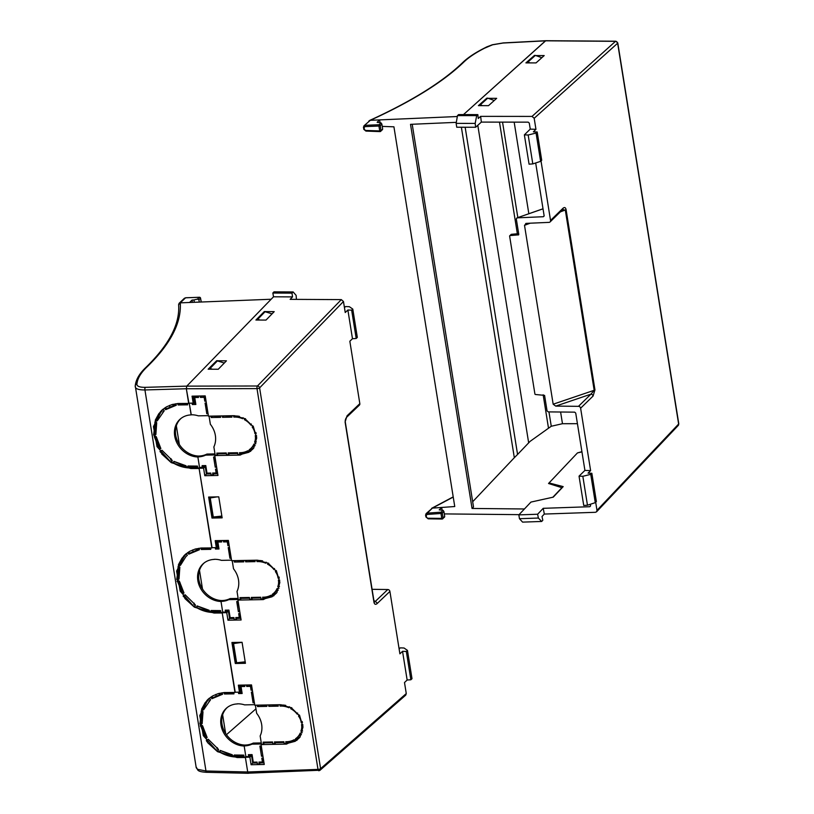 <?xml version="1.0" encoding="UTF-8"?>
<svg xmlns="http://www.w3.org/2000/svg" width="814" height="814" viewBox="0 0 814 814"><rect width="100%" height="100%" fill="white"/><g stroke="black" fill="none" stroke-linecap="round" stroke-linejoin="round"><path stroke-width="1.22" d="M382.071 129.691L381.023 130.566A1.018 0.885 45.7 0 1 380.189 131.532L379.721 130.942L365.588 130.423L364.377 129.467L364.072 127.605L364.987 126.638L378.927 126.038L379.121 124.725A1.018 0.885 45.7 0 1 380.24 125.661L381.858 124.084L381.023 122.883L377.147 122.293L379.599 119.892L380.026 122.578M546.031 40.812L503.072 43.03L492.602 44.79L484.564 48.199C475.529 52.798 468.62 57.428 463.817 62.068C443.386 81.756 412.22 101.17 370.319 120.299L363.96 125.824L370.319 120.299L379.599 119.892M381.858 124.084L382.641 128.978M192.409 302.37L192.043 300.081L189.53 302.482L180.281 302.849L179.08 303.327L178.612 304.772L180.281 302.849C181.542 322.914 170.38 344.342 146.795 367.134C141.209 372.507 137.993 377.665 137.139 382.59L136.874 384.137C136.844 386.314 139.672 387.383 145.36 387.342L186.762 386.131L186.335 388.756L188.645 403.205L193.172 403.113L192.063 396.153L205.22 395.899L208.465 416.168L233.872 415.679L244.943 418.65L253.449 426.953L256.715 437.973L253.663 448.158L240.181 455.077L214.774 455.565L217.969 475.457L204.802 475.712L203.592 468.152L199.064 468.243L211.793 547.71L216.321 547.629L215.201 540.659L228.368 540.415L231.614 560.683L257.021 560.195L268.091 563.156L276.597 571.469L279.863 582.488L276.811 592.673L263.329 599.592L237.922 600.081L241.107 619.973L227.951 620.217L226.74 612.667L222.212 612.749L234.941 692.226L239.469 692.144L238.349 685.174L251.516 684.92L254.762 705.199L280.169 704.71L291.239 707.671L299.745 715.984L303.001 727.004L299.959 737.189L286.477 744.108L261.07 744.596L264.255 764.478L251.099 764.733L249.888 757.173L245.36 757.264L247.71 771.977L248.758 773.188L247.71 771.977L317.999 769.403A2.045 0.794 87.9 0 0 318.793 770.726A2.045 0.794 87.9 0 0 319.037 770.614A2.045 1.781 48.8 0 0 320.065 770.227L248.758 773.188M199.277 302.096L198.911 299.786L200.57 298.209L201.18 302.014M296.418 299.389L296.123 295.36L293.132 291.941L291.982 293.132L292.531 296.896L273.524 296.795L186.762 386.141L271.133 299.247L180.281 302.849L185.561 297.812L199.45 297.263L197.517 299.104L198.911 299.786M197.517 299.104L193.956 299.969L194.332 302.289M193.956 299.969L192.043 300.081M256.542 435.602L255.25 435.632A12.312 10.674 45.1 0 1 255.311 436.009A12.312 10.674 45.1 0 1 254.619 442.022L255.718 441.157A12.525 10.867 -134.9 0 0 256.441 435.612M253.327 426.251L252.228 427.126A12.312 10.674 45.1 0 1 254.843 433.068A12.312 10.674 45.1 0 1 254.914 433.587L255.952 432.519M302.839 724.633L301.536 724.653A12.312 10.674 45.1 0 1 301.607 725.03A12.312 10.674 45.1 0 1 300.915 731.043L302.004 730.178A12.525 10.867 -134.9 0 0 302.737 724.633M299.623 715.282L298.524 716.147A12.312 10.674 45.1 0 1 301.139 722.099A12.312 10.674 45.1 0 1 301.211 722.608L302.248 721.54M279.69 580.117L278.388 580.148A12.312 10.674 45.1 0 1 278.459 580.524A12.312 10.674 45.1 0 1 277.767 586.538L278.866 585.673A12.525 10.867 -134.9 0 0 279.589 580.117M276.475 570.767L275.376 571.631A12.312 10.674 45.1 0 1 277.991 577.584A12.312 10.674 45.1 0 1 278.062 578.093L279.1 577.024M389.906 591.422A2.045 1.76 -133.6 0 0 387.769 589.529L374.989 601.709A2.045 1.76 46.4 0 1 377.126 603.591L389.906 591.422L399.898 653.825L402.543 651.312L407.142 680.026L404.497 682.539L406.267 693.559L320.594 768.66L259.605 387.871L343.467 301.506L345.238 312.525L347.873 310.012L352.472 338.726L349.837 341.239L359.829 403.642L347.049 415.812L345.095 421.988L373.972 602.279A2.045 0.651 -9.1 0 0 374.114 601.973A2.045 0.651 -9.1 0 0 374.064 601.861L345.228 421.815M374.287 602.513L374.125 602.004A2.045 0.682 170.4 0 1 374.125 602.004L345.238 421.693A2.045 0.651 170.9 0 1 345.238 421.693A2.045 0.651 170.9 0 1 345.095 421.988M359.829 403.642A2.045 1.76 -133.6 0 1 359.361 405.148L346.581 417.317A2.045 1.76 -133.6 0 0 347.049 415.812M387.769 589.529L372.09 589.316M352.472 338.726L356.196 338.471L357.326 337.393L352.788 309.086L349.379 306.705L345.594 306.552L344.454 307.641M356.196 338.471L351.658 310.165L347.873 310.012M351.658 310.165L352.788 309.086M343.467 301.506L341.32 299.613L290.14 299.349L292.531 296.896M341.32 299.613L257.438 385.999A2.045 0.773 89.9 0 0 257 388.614L317.999 769.403A2.045 0.651 170.9 0 0 320.594 768.66A2.045 1.781 48.8 0 1 320.065 770.227L405.759 695.105L406.267 693.559M402.543 651.312L406.328 651.465L410.856 679.771L411.996 678.693L407.458 650.386L404.049 648.005L400.264 647.852L399.125 648.941M410.856 679.771L407.142 680.026M406.328 651.465L407.458 650.386M374.989 601.709L374.074 601.882L374.989 601.709L373.84 600.244M265.629 311.599L274.206 311.64L266.015 320.075L255.911 320.024L264.296 311.589M217.959 360.775L226.445 360.826L218.254 369.251L208.16 369.2L216.616 360.775M245.431 663.298L235.297 663.491L231.929 642.49L242.073 642.297L245.431 663.298M211.996 518.05L208.638 497.049L218.773 496.855L222.141 517.857L211.996 518.05L212.932 517.114M283.913 741.92L283.252 741.768M253.368 762.596L253.876 762.148L253.368 762.596M191.259 414.784L189.255 403.195L191.107 414.784A22.487 19.505 -134.9 0 1 198.301 415.842L208.384 415.649M293.132 291.941L273.992 291.85L272.843 293.03L273.524 296.795M291.982 293.132L272.843 293.03M235.918 662.861L235.297 663.491M233.119 642.47L233.221 643.05M240.71 662.372L245.268 662.281M214.326 516.982L221.978 516.839M261.274 742.928L253.256 743.08A22.487 19.505 45.1 0 1 245.055 745.054L244.149 745.919L245.869 756.644L245.36 757.264M254.68 704.68L244.597 704.873A22.487 19.505 -134.9 0 0 237.403 703.815L237.423 703.927A22.487 19.109 -131.8 0 0 227.004 707.681A22.487 19.109 -131.8 0 0 220.981 725.02A22.487 19.109 -131.8 0 0 244.169 746.011L245.869 756.644L248.697 756.593L249.735 755.524L251.516 755.494L249.888 757.173M251.516 755.494L252.727 763.044L251.099 764.733M248.697 756.593L248.392 754.68L252.065 754.609L253.276 762.158L257.061 762.087L257.366 764L259.249 763.97L260.287 762.901L263.99 762.83M252.727 763.044L257.193 762.962M300.163 736.894L295.177 741.31L294.047 739.773A19.383 16.809 45.1 0 1 285.775 741.717L286.06 743.497L284.178 743.538L283.882 741.758L274.45 741.941L274.735 743.721L272.843 743.752L272.558 741.971L263.115 742.154L263.4 743.935L261.07 744.596M295.177 741.31L286.966 743.487L287.79 742.419L286.976 741.707M286.06 743.497L287.098 742.439M274.735 743.721L275.763 742.653L284.005 742.49M263.4 743.935L264.438 742.867L272.68 742.714M239.051 685.164L240.11 691.747L239.469 692.144M240.12 685.144L241.076 691.086L240.099 691.676M238.126 598.422L230.108 598.575A22.487 19.505 45.1 0 1 221.907 600.549L221.001 601.404L222.721 612.128L222.212 612.749M231.532 560.164L221.449 560.358A22.487 19.505 -134.9 0 0 214.255 559.299L214.275 559.411A22.487 19.109 -131.8 0 0 203.856 563.176A22.487 19.109 -131.8 0 0 197.833 580.514A22.487 19.109 -131.8 0 0 221.021 601.505L222.721 612.128L225.549 612.077L226.587 611.009L228.378 610.978L226.74 612.667M228.378 610.978L229.579 618.528L227.951 620.217M225.549 612.077L225.244 610.164L228.927 610.093L230.138 617.653L233.913 617.572L234.218 619.495L236.101 619.454L237.139 618.386L240.842 618.314M229.579 618.528L234.045 618.447M277.014 592.378L272.029 596.794L270.909 595.268A19.383 16.809 45.1 0 1 262.627 597.201L262.912 598.992L261.029 599.023L260.745 597.242L251.302 597.425L251.587 599.206L249.695 599.246L249.41 597.466L239.967 597.649L240.252 599.419L237.922 600.081M272.029 596.794L263.817 598.972L264.652 597.914L263.828 597.191M262.912 598.992L263.95 597.924M251.587 599.206L252.615 598.137L260.856 597.985M240.252 599.419L241.29 598.361L249.532 598.198M215.903 540.649L216.962 547.242L216.321 547.629M216.972 540.628L217.928 546.581L216.951 547.171M214.988 453.907L206.96 454.059A22.487 19.505 45.1 0 1 198.758 456.033L197.853 456.898L199.572 467.623L199.064 468.243M191.127 414.896A22.487 19.109 -131.8 0 0 180.708 418.661A22.487 19.109 -131.8 0 0 174.695 435.999A22.487 19.109 -131.8 0 0 197.873 456.99L199.572 467.623L205.23 466.463L203.592 468.152M205.23 466.463L206.441 474.023L204.802 475.712M202.401 467.562L202.096 465.649L205.779 465.577L206.99 473.138L210.765 473.066L211.07 474.979L212.953 474.938L213.99 473.87L217.704 473.799M206.441 474.023L210.897 473.931M253.866 447.873L248.881 452.279L247.761 450.753A19.383 16.809 45.1 0 1 239.479 452.696L239.764 454.477L237.881 454.517L237.596 452.726L228.154 452.91L228.439 454.69L226.546 454.731L226.261 452.95L216.819 453.133L217.104 454.914L214.774 455.565M248.881 452.279L240.669 454.456L241.504 453.398L240.679 452.686M239.764 454.477L240.802 453.408M228.439 454.69L229.467 453.632L237.708 453.469M217.104 454.914L218.142 453.846L226.384 453.683M192.755 396.133L193.813 402.727L193.172 403.113M193.824 396.113L194.78 402.065L193.803 402.655M263.919 762.392L260.215 762.464M257.122 762.525L252.666 762.606M294.79 740.781L287.027 742.002M283.933 742.053L275.692 742.215M272.609 742.276L264.367 742.429M240.781 617.877L237.067 617.948M233.984 618.009L229.517 618.091M271.642 596.265L263.878 597.486M260.785 597.547L252.543 597.7M249.46 597.761L241.219 597.924M217.633 473.361L213.919 473.443M210.836 473.494L206.369 473.585M248.494 451.75L240.73 452.971M237.637 453.032L229.395 453.195M226.312 453.245L218.071 453.408M195.686 403.429L193.274 403.052M198.351 396.408L195.38 396.469L194.739 397.527L198.514 397.456L198.29 396.031M205.891 400.101L205.189 396.276L201.384 395.97M253.551 448.28A22.395 19.414 45.1 0 1 251.353 450.284L250.366 448.931A16.962 14.713 -134.9 0 0 250.427 448.89A16.962 14.713 -134.9 0 0 254.314 444.607M229.467 453.632L229.355 452.889M216.951 469.108L215.527 469.129L216.137 472.965L217.236 472.293L216.728 469.108M213.99 473.87L213.848 473.005M220.462 416.3L212.159 416.096M256.318 441.982L255.718 441.157M207.916 412.688L206.278 403.062M203.439 466.503L203.297 465.628M216.473 466.147L214.784 457.01M218.142 453.846L218.02 453.113M248.524 451.79A22.182 19.241 45.1 0 1 241.504 453.398M239.489 416.381A19.597 16.992 -134.9 0 0 234.87 416.015L234.819 415.689M231.787 416.086L223.484 415.883M192.084 403.134L192.308 404.538L195.859 404.477L194.739 397.527M206.369 403.062L205.077 403.083L206.787 413.756L208.079 413.736M200.183 395.991L200.407 397.415L204.161 397.344L204.772 401.17L206.064 401.149M244.149 745.919A22.487 19.505 -134.9 0 0 251.964 744.159L261.447 743.976L260.154 735.958A22.487 19.505 45.1 0 0 256.664 713.308L255.362 705.189M263.237 758.129L261.823 758.16L262.434 761.985L258.944 762.057L259.249 763.97M261.304 746.031L259.88 746.062L261.518 756.247L262.932 756.216M238.38 692.165L238.604 693.569L239.57 692.083M239.642 692.5L241.982 692.46M244.648 685.439L241.677 685.49L241.036 686.548L244.811 686.477L244.587 685.052M252.187 689.132L251.485 685.307L247.67 684.991M299.847 737.301A22.395 19.414 45.1 0 1 297.649 739.305L296.652 737.962A16.962 14.713 -134.9 0 0 296.723 737.911A16.962 14.713 -134.9 0 0 300.61 733.628M275.763 742.653L275.641 741.92M262.434 761.985L263.533 761.324L263.024 758.129M260.287 762.901L260.144 762.026M266.748 705.331L258.455 705.128M302.615 731.003L302.004 730.178M254.202 701.719L252.574 692.093M249.735 755.524L249.593 754.649M262.769 755.168L261.08 746.031M264.438 742.867L264.316 742.134M294.821 740.821A22.182 19.241 45.1 0 1 287.79 742.419M285.775 705.402A19.597 16.992 -134.9 0 0 281.166 705.046L281.115 704.71M278.083 705.107L269.78 704.904M261.518 756.247L262.546 755.178M247.731 685.378L246.703 686.446L246.469 685.022M238.604 693.569L242.145 693.497L241.036 686.548M252.666 692.083L251.373 692.114L253.083 702.787L254.375 702.757M246.703 686.446L250.458 686.365L251.068 690.201L252.36 690.17M221.001 601.404A22.487 19.505 -134.9 0 0 228.815 599.643L238.299 599.46L237.016 591.442A22.487 19.505 45.1 0 0 233.516 568.793L232.214 560.673M240.089 613.614L238.675 613.644L239.285 617.47L235.795 617.541L236.101 619.454M238.156 601.515L236.732 601.546L238.37 611.731L239.784 611.701M215.232 547.649L215.456 549.053L216.422 547.568M216.493 547.985L218.834 547.944M221.5 540.923L218.528 540.974L217.887 542.043L221.662 541.961L221.439 540.547M229.039 544.617L228.337 540.791L224.522 540.486M276.699 592.796A22.395 19.414 45.1 0 1 274.501 594.8L273.514 593.447A16.962 14.713 -134.9 0 0 273.575 593.396A16.962 14.713 -134.9 0 0 277.462 589.112M252.615 598.137L252.503 597.405M239.285 617.47L240.384 616.809L239.876 613.624M237.139 618.386L236.996 617.521M243.6 560.815L235.307 560.612M279.467 586.487L278.866 585.673M231.054 557.203L229.426 547.578M226.587 611.009L226.445 610.144M239.621 610.663L237.932 601.526M241.29 598.361L241.168 597.629M271.673 596.306A22.182 19.241 45.1 0 1 264.652 597.914M262.637 560.887A19.597 16.992 -134.9 0 0 258.018 560.531L257.967 560.195M254.935 560.602L246.632 560.398M238.37 611.731L239.397 610.663M224.583 540.862L223.555 541.931L223.331 540.506M215.456 549.053L219.007 548.982L217.887 542.043M229.517 547.578L228.225 547.598L229.935 558.272L231.227 558.251M223.555 541.931L227.31 541.859L227.92 545.685L229.212 545.665M197.853 456.898A22.487 19.505 -134.9 0 0 205.667 455.128L215.15 454.945L213.868 446.927A22.487 19.505 45.1 0 0 210.368 424.287L209.066 416.158M216.137 472.965L212.647 473.026L212.953 474.938M215.008 457.01L213.594 457.03L215.222 467.216L216.636 467.195M215.222 467.216L216.249 466.147M201.445 396.347L200.407 397.415M193.345 403.479L192.308 404.538M205.189 396.276L204.161 397.344M205.81 400.101L204.772 401.17M255.097 445.675L253.907 444.047A16.748 14.52 45.1 0 1 249.44 449.582A16.748 14.52 45.1 0 1 249.216 449.735L250.366 448.931M249.216 449.735L250.386 451.312M251.353 450.284L250.468 451.434M212.21 416.463L211.182 417.531L210.958 416.127M220.401 415.944L220.625 417.348L211.182 417.531M255.861 443.711L254.619 442.022M207.824 412.698L206.787 413.756M252.228 427.126L252.747 425.864M256.176 433.557L254.914 433.587M245.523 418.732L244.404 419.668L244.841 418.589M244.404 419.668A16.748 14.52 45.1 0 1 250.875 425.132L251.333 424.002M234.87 416.015L233.842 417.094L233.618 415.689M233.842 417.094A19.383 16.809 45.1 0 1 242.623 418.711L243.05 417.663M223.545 416.249L222.517 417.307L222.283 415.903M231.725 415.72L231.949 417.134L222.517 417.307M206.96 454.059L205.667 455.128M251.964 744.159L253.256 743.08M251.485 685.307L250.458 686.365M252.096 689.132L251.068 690.201M301.394 734.696L300.203 733.078A16.748 14.52 45.1 0 1 295.726 738.603A16.748 14.52 45.1 0 1 295.513 738.756L296.652 737.962M295.513 738.756L296.683 740.343M297.649 739.305L296.764 740.455M258.506 705.484L257.478 706.552L257.255 705.148M266.697 704.965L266.921 706.369L257.478 706.552M302.157 732.732L300.915 731.043M254.121 701.719L253.083 702.787M298.524 716.147L299.033 714.885M302.472 722.588L301.211 722.608M291.819 707.753L290.69 708.689L291.137 707.61M290.69 708.689A16.748 14.52 45.1 0 1 297.171 714.163L297.629 713.033M281.166 705.046L280.138 706.114L279.914 704.71M280.138 706.114A19.383 16.809 45.1 0 1 288.919 707.732L289.346 706.694M269.841 705.27L268.803 706.338L268.579 704.934M278.022 704.751L278.246 706.155L268.803 706.338M228.815 599.643L230.108 598.575M228.337 540.791L227.31 541.859M228.958 544.617L227.92 545.685M278.246 590.181L277.055 588.563A16.748 14.52 45.1 0 1 272.578 594.088A16.748 14.52 45.1 0 1 272.364 594.24L273.514 593.447M272.364 594.24L273.535 595.828M274.501 594.8L273.616 595.94M235.358 560.978L234.33 562.036L234.106 560.632M243.549 560.449L243.773 561.864L234.33 562.036M279.009 588.227L277.767 586.538M230.973 557.203L229.935 558.272M275.376 571.631L275.895 570.37M279.324 578.072L278.062 578.093M268.671 563.237L267.541 564.183L267.989 563.095M267.541 564.183A16.748 14.52 45.1 0 1 274.023 569.647L274.481 568.518M258.018 560.531L256.99 561.609L256.766 560.195M256.99 561.609A19.383 16.809 45.1 0 1 265.771 563.217L266.198 562.179M246.693 560.754L245.655 561.823L245.431 560.419M254.874 560.236L255.097 561.64L245.655 561.823M440.985 513.471L441.198 512.159A1.018 0.885 45.7 0 1 442.297 513.095L440.985 513.471L441.778 518.376L427.706 518.233L426.495 517.307L426.2 515.435L427.096 514.448L440.985 513.471L441.157 512.159L443.04 510.307L439.224 509.859L441.676 507.458L432.407 508.109L454.751 506.532L393.925 126.821L382.224 126.394M427.096 514.448L427.269 513.135L426.088 513.644L432.407 508.109L427.269 513.135L441.157 512.159A1.018 0.885 45.7 0 1 441.198 512.159M441.676 507.458L442.094 510.052M443.04 510.307L443.915 511.518L444.698 516.412L443.081 517.999L442.297 513.095L443.915 511.518M444.169 517.134L444.698 516.412M245.024 745.085A22.426 19.058 48.2 0 1 222.008 724.155A22.426 19.058 48.2 0 1 227.513 707.285M198.728 456.064A22.426 19.058 48.2 0 1 175.712 435.134A22.426 19.058 48.2 0 1 181.227 418.264M221.876 600.579A22.426 19.058 48.2 0 1 198.86 579.649A22.426 19.058 48.2 0 1 204.365 562.779M226.445 734.696L255.952 708.831M280.362 741.819L281.349 742.103M266.829 597.384L266.738 596.825M243.681 452.869L243.59 452.309M157.01 419.373L158.191 416.3L163.034 409.218M155.616 429.761L156.217 422.385M197.507 466.351L188.797 466.117M180.159 563.888L181.329 560.815L186.182 553.734M178.765 574.277L179.365 566.9M220.655 610.856L211.945 610.632M203.307 708.404L204.477 705.331L209.33 698.249M201.913 718.793L202.513 711.416M243.803 755.372L235.093 755.148M245.563 757.02L237.128 757.539L245.401 757.519L247.71 771.977L205.973 770.99L197.497 769.301L196.245 767.154M248.514 773.3L206.725 772.313A2.045 0.845 -88.7 0 1 205.973 770.99L144.933 389.957C138.36 389.987 135.124 388.756 135.236 386.274A2.045 1.913 -170.4 0 1 135.236 385.683L196.225 767.724L198.28 770.512A2.045 1.821 -58.2 0 1 197.497 769.301M146.795 367.134A2.045 1.72 -133.8 0 0 145.757 367.552C169.119 344.851 180.067 323.88 178.602 304.629L178.612 304.772M145.36 387.342A2.045 0.875 88.3 0 0 144.933 389.957L186.335 388.746L186.762 386.131L257.438 385.999A2.045 1.74 44.2 0 1 259.605 387.871A2.045 0.651 170.9 0 1 257 388.614L186.335 388.756L188.919 403.195M162.108 410.236L162.81 409.361M162.932 409.239L158.761 413.797L155.27 420.207L157.346 418.304L158.191 416.3M157.346 418.304L158.191 416.341M157.702 419.729L156.492 419.108L157.367 418.325M160.694 448.219L155.708 437.505L156.858 438.003M155.698 433.007L154.986 433.679L155.759 433.679M155.606 430.921L155.566 429.985L154.813 431.959L155.637 422.09M199.267 467.989L191.392 468.009C184.422 468.081 177.767 466.035 171.439 461.884L172.161 460.297L161.955 450.234L159.992 451.587L170.899 462.271L171.55 461.64M172.273 460.938L170.635 459.778L171.042 458.628M193.244 466.361L192.419 467.104M171.968 460.734L170.635 459.778M191.392 468.009L190.832 468.518L199.104 468.498L212.067 547.71M185.256 554.741L185.948 553.876M186.08 553.744L181.909 558.312L178.419 564.723L180.494 562.82L181.329 560.815M180.85 564.244L179.64 563.624L181.339 560.856M183.842 592.724L178.856 582.02L180.006 582.519M178.846 577.523L178.134 578.194L178.907 578.194M178.754 575.437L178.714 574.501L177.961 576.465L178.785 566.605M222.415 612.504L214.54 612.525C207.57 612.586 200.916 610.551 194.587 606.399L195.309 604.812L185.104 594.749L183.14 596.102L194.047 606.786L194.699 606.145M195.421 605.443L193.783 604.293L194.19 603.143M216.392 610.876L215.557 611.609M195.116 605.24L193.783 604.293M214.54 612.525L213.98 613.034L222.253 613.003L235.215 692.226M208.404 699.257L209.096 698.392M209.218 698.259L205.057 702.828L201.567 709.238L203.632 707.335L204.477 705.331M203.632 707.335L204.487 705.372M203.999 708.76L202.788 708.129L203.663 707.346M206.98 737.24L202.004 726.536L203.154 727.024M201.994 722.038L201.282 722.71L202.055 722.7M201.903 719.942L201.862 719.016L201.109 720.98L201.933 711.121M237.688 757.04C230.718 757.101 224.064 755.056 217.735 750.915L218.457 749.328L208.252 739.265L206.288 740.618L207.987 742.999L217.196 751.291L217.847 750.661M218.569 749.959L216.931 748.799L217.338 747.649M239.54 755.382L238.706 756.125M218.264 749.755L216.931 748.799M190.832 468.518L171.286 462.657L157.021 446.642L153.459 426.567L161.966 410.083L166.575 406.807L172.019 404.558L177.951 403.51L188.685 403.418M237.128 757.539L217.582 751.688L203.317 735.673L199.756 715.598L208.262 699.104L212.871 695.828L218.315 693.579L224.247 692.541L234.971 692.449M213.98 613.034L194.434 607.173L180.169 591.157L176.607 571.082L185.114 554.588L189.723 551.322L195.167 549.063L201.099 548.026L211.833 547.934M210.724 697.16L211.925 698.697L222.609 694.25L222.019 692.775M206.756 700.691L208.282 699.094M206.817 740.16L200.743 726.108L205.718 738.379L207.143 737.494L202.472 725.569L200.641 725.579L200.325 723.605L199.908 724.002L201.821 709.004L203.551 709.889L210.521 699.786L209.31 698.219M200.264 723.117L201.302 710.795L203.001 711.66L202.157 723.605L200.325 723.605M220.207 750.406L219.485 751.994L232.153 756.633L232.305 754.792L220.207 750.406M243.762 755.117L234.228 755.026L234.076 756.857L244.058 757.01L243.762 755.117M223.87 692.561L224.45 694.006L233.944 693.864L233.72 692.449M222.334 693.569L212.83 697.781L211.803 696.458M210.48 699.725L209.015 701.19M233.028 755.728L220.645 750.661M243.915 756.114L235.022 755.962L235.093 755.087M233.801 692.958L225.386 693.101L225.132 692.49M176.038 404.538L166.544 408.75L165.507 407.427M164.184 410.694L162.729 412.169M186.732 466.697L174.359 461.64M197.619 467.083L188.726 466.931L188.797 466.066M187.505 403.937L179.09 404.07L178.846 403.469M164.438 408.14L165.629 409.676L176.312 405.219L175.722 403.754M160.46 411.66L161.996 410.073M160.521 451.129L154.457 437.077L159.422 449.348L160.846 448.473L156.176 436.548L154.345 436.548L154.029 434.584L153.612 434.971L155.525 419.983L157.255 420.869L164.225 410.755L163.014 409.198M153.968 434.096L155.006 421.764L156.705 422.639L155.861 434.584L154.029 434.584M173.911 461.375L173.189 462.963L185.857 467.612L186.019 465.771L173.911 461.375M197.466 466.086L187.932 466.005L187.78 467.836L197.771 467.989L197.466 466.086M177.574 403.541L178.164 404.975L187.658 404.843L187.423 403.429M154.457 437.077L154.345 436.548M161.701 453.968L170.859 462.301L171.439 461.884M199.186 549.053L189.682 553.266L188.655 551.943M187.332 555.209L185.877 556.674L187.373 555.27L186.162 553.713M209.88 611.212L197.497 606.145M220.767 611.599L211.874 611.446L211.945 610.581M210.653 548.453L202.238 548.585L201.994 547.975M187.586 552.645L188.777 554.181L199.461 549.735L198.87 548.27M183.608 556.176L185.144 554.588M183.669 595.644L177.594 581.593L182.57 593.864L183.995 592.989L179.324 581.054L177.493 581.064L177.177 579.1L176.76 579.487L178.673 564.489L180.403 565.384L185.877 556.674M177.116 578.612L178.154 566.279L179.853 567.154L179.009 579.09L177.177 579.1M197.059 605.891L196.337 607.478L209.005 612.118L209.157 610.276L197.059 605.891M220.614 610.602L211.08 610.51L210.928 612.342L220.92 612.504L220.614 610.602M200.722 548.056L201.302 549.491L210.795 549.348L210.572 547.934M177.594 581.593L177.045 581.44L177.493 581.064M184.849 598.483L194.007 606.817L194.587 606.399M200.743 726.108L200.193 725.956L200.641 725.579M207.987 742.999L217.155 751.332L217.735 750.915M212.83 697.781L211.925 698.697M205.718 738.379L206.634 737.453M220.441 751.119L219.485 751.994M235.022 755.962L234.076 756.857M225.386 693.101L224.45 694.006M227.544 693.874L228.439 692.979M166.544 408.75L165.629 409.676M159.422 449.348L160.338 448.433M174.145 462.087L173.189 462.963M188.726 466.931L187.78 467.836M179.09 404.07L178.164 404.975M181.247 404.853L182.153 403.948M257.021 320.024L256.919 319.2L264.367 311.518L272.059 313.848M260.205 320.044L256.919 319.2M209.34 369.21L209.239 368.386L216.687 360.694L224.328 363.003M212.535 369.22L209.239 368.386M189.682 553.266L188.777 554.181M182.57 593.864L183.486 592.948M197.293 606.603L196.337 607.478M211.874 611.446L210.928 612.342M202.238 548.585L201.302 549.491M204.395 549.369L205.301 548.463M210.104 497.018L209.3 497.975L210.226 497.964L216.921 496.886M221.856 516.066L212.362 517.114L209.3 497.975M245.197 661.823L235.714 662.861L232.651 643.721L233.71 642.46M232.651 643.721L242.084 642.348M257.855 319.169L265.303 311.477M210.175 368.345L217.623 360.663M210.226 497.964L213.299 517.114M236.64 662.861L233.577 643.721M590.618 470.624L584.92 470.411L579.039 476.159L582.834 476.302L590.74 474.348L591.839 473.27L588.044 473.138L590.618 470.624L580.616 408.211L593.07 396.052L594.953 389.875A2.045 0.651 -9.1 0 0 594.953 389.875L566.076 209.585A2.045 0.651 170.9 0 1 565.303 210.012L594.179 390.293A2.045 0.651 -9.1 0 0 594.942 389.875M535.948 129.324L530.25 129.111L524.369 134.859L528.174 135.002L536.07 133.048L540.608 161.355L541.707 160.287L537.179 131.97L533.374 131.837L535.948 129.324L534.188 118.295L617.643 43.223L678.632 424.023L596.977 510.347L595.685 502.258M550.539 220.431A2.045 1.77 45.7 0 1 550.091 221.927L562.535 209.758A2.045 1.77 -134.3 0 0 562.993 208.272L550.539 220.431L541.015 160.958M594.953 389.916A2.045 0.621 -8.6 0 1 594.179 390.313L590.923 394.169A2.045 1.77 45.7 0 1 593.07 396.052M550.091 221.927A2.045 1.77 45.7 0 1 549.012 222.375L526.465 223.362L524.511 225.325L553.164 404.212L555.738 406.105L578.479 406.328A2.045 1.77 45.7 0 1 580.616 408.211M584.92 470.411L575.732 413.095L574.664 412.149L548.331 411.894L547.069 410.958L544.576 395.38L535.531 394.505A0.611 0.529 45.7 0 1 534.9 393.935L509.635 236.162A0.611 0.529 45.7 0 1 510.073 235.582L518.63 234.839M526.465 223.362L525.681 223.514M544.128 215.741L543.365 216.717L544.128 215.741L535.673 162.973M518.793 234.412L518.223 235.002L518.793 234.412L516.29 218.824L517.256 217.847L543.365 216.717L544.128 216.025M543.009 208.781L516.89 217.918L543.019 208.832M591.839 473.27L596.377 501.577L595.278 502.655L587.464 505.209L583.73 505.474L579.039 476.159M590.577 505.738L589.804 506.715L590.577 505.738L590.343 504.273M596.977 510.347L596.57 511.803L595.431 512.301L544.332 514.061L543.213 508.323L589.804 506.715L590.588 505.881M530.25 129.111L529.283 123.097L528.205 122.151L481.349 122.1L480.626 116.361L532.03 116.412L534.188 118.295M537.179 131.97L536.07 133.048M540.608 161.355L532.804 163.909L529.069 164.174L524.369 134.859M562.535 209.758L565.303 210.012L560.398 211.854M582.834 476.302L587.464 505.209M595.278 502.655L590.74 474.348M543.213 508.323L537.627 514.234L518.844 514.886L530.952 502.075L553.235 497.151L563.186 486.619L549.053 482.946L577.462 452.91L581.959 451.912M537.627 514.234L538.38 518.05L541.697 521.459L522.588 522.12L519.464 518.701L538.38 518.05M544.332 514.061L542.012 516.514L542.816 520.278L541.697 521.459M616.137 41.433A2.045 0.814 90.4 0 0 615.771 41.219A2.045 0.814 90.4 0 0 615.506 41.331L545.512 40.812L463.492 114.591L545.756 40.7L503.296 42.918A2.045 0.763 -93 0 1 503.54 43M477.838 114.611L458.618 114.581L457.478 115.619L476.699 115.639L477.838 114.611L478.256 118.498L480.626 116.361M488.207 98.321L496.672 98.331L488.522 105.657L478.388 105.647L486.68 98.311M535.826 55.566L544.2 55.576L536.05 62.902L525.915 62.892L534.289 55.566M476.699 115.639L475.173 123.402L475.641 127.249L481.349 122.1M457.478 115.619L456.145 123.382L456.746 127.228L475.641 127.249M532.804 163.909L528.174 135.002M511.477 234.33L510.073 235.582M518.844 514.886L519.464 518.701M552.848 497.232L561.894 487.698L548.534 483.496L549.053 482.946L549.185 483.699M475.173 123.402L456.145 123.382M465.16 127.238L517.572 454.456L514.326 457.702L461.385 127.228M517.572 454.456L530.097 441.361L551.261 426.251L562.474 423.707L577.431 423.697M472.669 501.739L514.326 457.702M524.43 508.974L472.049 508.455L410.521 124.339L456.328 122.344M472.049 508.455L473.504 506.908L412.21 124.267M542.958 499.42L530.962 502.075M581.908 451.658L577.462 452.91M370.319 120.299L457.326 116.524M368.691 121.479L369.027 120.879M519.057 514.652L444.302 513.909M453.235 497.069L432.407 508.109M530.087 62.902L527.93 62.078L535.368 55.403L534.432 55.444L526.984 62.118L527.065 62.892M535.368 55.403L541.829 57.702M527.93 62.078L526.984 62.118M482.468 105.647L480.311 104.833L487.749 98.158L486.813 98.199L479.375 104.874L479.456 105.647M487.749 98.158L494.281 100.478M480.311 104.833L479.375 104.874M378.927 126.038L379.721 130.942L381.023 130.566L380.24 125.661L378.927 126.038L379.141 124.715M364.377 129.467L366.056 131.023L379.914 131.522M366.056 131.023L365.588 130.423M363.543 127.523L363.797 129.131M364.987 126.638L365.181 125.325L379.121 124.725L381.003 122.883M364.072 127.605L363.431 127.411L363.96 125.824L363.736 129.273L365.924 131.085L380.046 131.603L382.509 129.64M182.926 300.335L181.726 300.814L184.361 298.3L185.704 297.751L199.786 297.314M200.57 298.209A1.018 0.875 -133.6 0 0 199.45 297.263L200.57 298.209M185.846 297.802L184.361 298.3M200.478 297.924L201.272 302.014M373.972 602.279L373.982 602.319C374.501 604.426 375.549 604.853 377.126 603.591M286.966 743.487L286.477 744.108M263.817 598.972L263.329 599.592M240.669 454.456L240.181 455.077M425.661 515.364L425.926 516.961L426.088 513.644L425.559 515.242L426.2 515.435M425.926 516.961L428.205 518.833L441.992 518.966M427.706 518.233L426.495 517.307M443.081 517.999A1.018 0.885 45.7 0 1 442.267 518.966L441.778 518.376L443.081 517.999M444.566 517.073L442.134 519.037L428.205 518.833M172.904 404.314L173.067 405.362M176.343 425.793L179.334 444.464M196.052 548.829L196.215 549.867M199.491 570.299L202.483 588.98M219.2 693.335L219.363 694.383M222.639 714.814L225.631 733.495M216.076 695.777L215.863 694.413M192.928 551.261L192.715 549.908M169.79 406.756L169.566 405.392M158.384 415.893L158.669 417.704M181.522 560.408L181.817 562.22M204.67 704.924L204.965 706.735M207.01 772.201A2.045 0.845 -88.7 0 1 206.725 772.313C202.187 772.069 199.379 771.469 198.28 770.512M237.657 757.03L238.553 756.125M136.874 384.137A2.045 1.913 -170.4 0 0 135.236 385.683L135.5 384.147A2.045 1.913 -170.4 0 1 137.139 382.59M191.361 467.999L192.257 467.104M214.509 612.515L215.405 611.609M566.076 209.585A2.045 0.651 170.9 0 1 566.066 209.595L566.066 209.544C565.547 207.438 564.519 207.01 562.993 208.272M555.738 406.105L590.923 394.169L578.479 406.328M596.57 511.803L678.235 425.457A2.045 1.75 -136.6 0 0 678.632 424.023A2.045 0.651 -9.1 0 0 678.774 423.728A2.045 0.651 -9.1 0 0 678.55 423.494M532.03 116.412L615.506 41.331A2.045 1.781 -132 0 1 617.643 43.223A2.045 0.651 -9.1 0 0 617.775 42.939A2.045 0.651 -9.1 0 0 617.48 42.664M565.292 209.992A2.045 0.682 -9.6 0 0 566.066 209.544M594.179 390.293L553.164 404.212M524.511 225.325L530.189 223.199M509.768 235.714L511.406 234.31L518.671 233.659L511.334 234.351A0.611 0.529 -134.3 0 0 510.887 234.788M528.673 442.918L477.798 125.305M499.481 122.12L517.358 233.781M543.152 394.78L548.443 427.828M551.261 426.251L548.962 411.894M517.836 217.592L502.543 122.131M514.163 122.141L528.835 213.736M560.602 412.016L562.474 423.707M463.817 62.068A2.045 1.811 -134.1 0 0 462.728 62.536C442.521 82.041 411.467 101.353 369.587 120.472M484.564 48.199A2.045 1.435 -117 0 0 483.974 48.311C474.816 52.961 467.735 57.702 462.728 62.536M487.393 46.754A2.045 1.435 -117 0 0 486.803 46.866L483.974 48.311M503.072 43.03A2.045 0.763 -93 0 1 503.296 42.918L492.378 44.75L486.803 46.866M181.726 300.814L179.08 303.327M345.238 421.693L345.238 421.662C345.105 420.238 345.553 418.793 346.581 417.317M249.44 449.582L250.427 448.89M295.726 738.603L296.723 737.911M272.578 594.088L273.575 593.396M145.757 367.552C139.927 373.087 136.518 378.622 135.5 384.147M545.777 40.7L615.771 41.219L617.775 42.939L678.774 423.728L678.235 425.457M431.664 508.312L453.205 496.876"/></g></svg>
